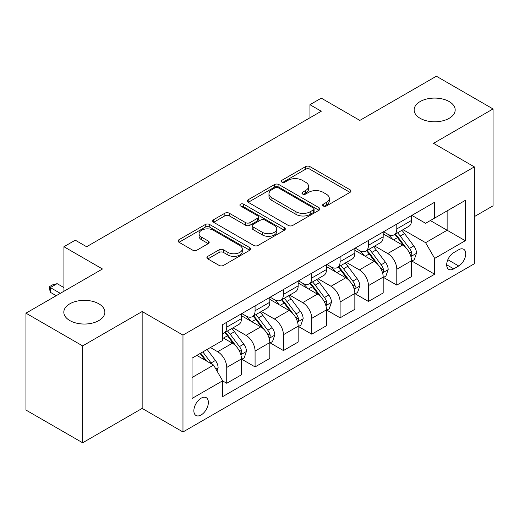 <?xml version="1.0" encoding="UTF-8"?>
<svg xmlns="http://www.w3.org/2000/svg" width="519" height="519" viewBox="0 0 519 519"><rect width="100%" height="100%" fill="white"/><g stroke="black" fill="none" stroke-linecap="round" stroke-linejoin="round"><path stroke-width="0.78" d="M323.279 205.998A2.206 1.272 0 0 0 326.393 205.998L350.046 192.341A3.146 1.817 0 0 0 350.967 191.057A3.146 1.817 0 0 0 350.046 189.772L309.979 166.644A3.146 1.817 0 0 0 305.529 166.644L281.882 180.294A2.206 1.272 0 0 0 281.24 181.196A2.206 1.272 0 0 0 281.882 182.091A2.206 1.272 0 0 0 284.996 182.091L288.058 180.327A10.075 5.813 0 0 1 302.305 180.327L305.639 182.253A10.075 5.813 0 0 1 308.591 186.366A10.075 5.813 0 0 1 305.639 190.479L302.583 192.244A2.206 1.272 0 0 0 301.935 193.146A2.206 1.272 0 0 0 302.583 194.041A2.206 1.272 0 0 0 305.697 194.041L308.76 192.277A10.075 5.813 0 0 1 323 192.277L326.341 194.203A10.075 5.813 0 0 1 329.293 198.316A10.075 5.813 0 0 1 326.341 202.429L323.279 204.194A2.206 1.272 0 0 0 322.636 205.096A2.206 1.272 0 0 0 323.279 205.998L323.279 204.194M98.85 303.81A20.52 11.846 0 0 0 76.481 301.247A20.52 11.846 0 0 0 63.818 312.191A20.52 11.846 0 0 0 69.825 320.567A20.52 11.846 0 0 0 92.194 323.136A20.52 11.846 0 0 0 104.857 312.191A20.52 11.846 0 0 0 98.85 303.81M449.175 101.555A20.52 11.846 0 0 0 426.806 98.986A20.52 11.846 0 0 0 414.143 109.931A20.52 11.846 0 0 0 420.15 118.313A20.52 11.846 0 0 0 442.519 120.882A20.52 11.846 0 0 0 455.182 109.931A20.52 11.846 0 0 0 449.175 101.555M201.113 414.96A10.263 5.923 120 0 0 207.814 405.916A10.263 5.923 120 0 0 206.244 397.69A10.263 5.923 120 0 0 201.113 398.203A10.263 5.923 120 0 0 194.411 407.246A10.263 5.923 120 0 0 195.981 415.466A10.263 5.923 120 0 0 201.113 414.96M207.821 256.334A3.146 1.817 0 0 0 206.899 257.619A3.146 1.817 0 0 0 207.821 258.903L219.063 265.391A3.146 1.817 0 0 0 223.514 265.391L249.775 250.229A3.146 1.817 0 0 0 250.696 248.945A3.146 1.817 0 0 0 249.775 247.66L209.715 224.532A3.146 1.817 0 0 0 205.264 224.532L179.003 239.694A3.146 1.817 0 0 0 178.075 240.978A3.146 1.817 0 0 0 179.003 242.263L192.575 250.1A3.146 1.817 0 0 0 197.025 250.1L208.268 243.612A3.146 1.817 0 0 0 209.189 242.328A3.146 1.817 0 0 0 208.268 241.043L201.534 237.157A8.421 4.859 0 0 1 199.069 233.719A8.421 4.859 0 0 1 204.265 229.229A8.421 4.859 0 0 1 213.445 230.28L239.817 245.506A8.421 4.859 0 0 1 242.282 248.945A8.421 4.859 0 0 1 237.086 253.434A8.421 4.859 0 0 1 227.912 252.383L223.514 249.847A3.146 1.817 0 0 0 219.063 249.847L207.821 256.334L207.821 258.903M474.347 216.624L493.05 205.829L493.05 108.951L436.362 76.222L359.836 120.408L321.287 98.149L309.953 104.695L321.287 111.241L86.608 246.733L75.268 240.187L63.928 246.733L63.928 291.243M82.638 345.901L82.638 442.778L142.161 408.414L142.161 311.536L82.638 345.901L25.95 313.171L102.477 268.991L63.928 246.733M142.161 311.536L182.973 335.099L474.347 166.878L474.347 263.756L182.973 431.977L182.973 335.099M493.05 108.951L433.527 143.315L474.347 166.878M288.279 225.428A3.146 1.817 0 0 0 292.735 225.428L318.997 210.266A3.146 1.817 0 0 0 319.918 208.982A3.146 1.817 0 0 0 318.997 207.697L278.93 184.569A3.146 1.817 0 0 0 274.48 184.569L248.218 199.731A3.146 1.817 0 0 0 247.297 201.015A3.146 1.817 0 0 0 248.218 202.3L288.279 225.428M241.419 206.471A2.206 1.272 0 0 1 243.658 206.783L243.658 204.162L284.386 227.679A3.146 1.817 0 0 1 285.307 228.963A3.146 1.817 0 0 1 284.386 230.248L258.125 245.409A3.146 1.817 0 0 1 253.674 245.409L213.607 222.281L213.607 219.712A3.146 1.817 0 0 0 212.686 220.997A3.146 1.817 0 0 0 213.607 222.281M213.607 219.712L224.85 213.225A3.146 1.817 0 0 1 229.301 213.225L245.545 222.606A3.146 1.817 0 0 0 250.002 222.606L257.456 218.298A3.146 1.817 0 0 0 258.378 217.013A3.146 1.817 0 0 0 257.456 215.729L240.537 205.965A2.206 1.272 0 0 1 239.895 205.063A2.206 1.272 0 0 1 241.257 203.889A2.206 1.272 0 0 1 243.658 204.162M82.638 442.778L25.95 410.049L25.95 313.171M458.699 249.749L453.71 252.63A9.939 5.741 120 0 0 447.216 261.388A9.939 5.741 120 0 0 448.74 269.355A9.939 5.741 120 0 0 453.71 268.861L458.699 265.981A9.939 5.741 120 0 0 465.193 257.223A9.939 5.741 120 0 0 463.668 249.256A9.939 5.741 120 0 0 458.699 249.749M411.872 215.385L425.593 223.3L434.663 218.064L434.663 202.228L222.651 324.628L222.651 340.47L192.043 358.142L192.043 398.462L222.651 380.79L222.651 396.633L434.663 274.227L434.663 258.391L425.593 242.678L403.049 229.664M434.663 218.064L465.271 200.392L465.271 240.712L434.663 258.391M142.161 408.414L182.973 431.977M309.953 104.695L309.953 117.787M430.355 220.556L447.131 230.241L447.131 210.863L465.271 200.392M425.593 242.678L447.131 230.241L465.271 240.712M192.043 377.514L213.581 365.078L196.805 355.392M222.651 380.92L226.738 383.275L226.738 367.439A12.826 7.409 -120 0 0 217.662 351.726L210.409 347.535M226.738 383.275L241.471 374.77L241.471 358.927A12.826 7.409 -120 0 0 232.402 343.221L222.651 337.59M241.815 359.258L255.076 366.914L255.076 351.071A12.826 7.409 -120 0 0 246.006 335.365L232.986 327.846M255.076 366.914L269.815 358.402L269.815 342.566A12.826 7.409 -120 0 0 260.746 326.853L241.471 315.727M270.159 342.89L283.419 350.552L283.419 334.71A12.826 7.409 -120 0 0 274.35 318.997L261.329 311.478M283.419 350.552L298.159 342.04L298.159 326.198A12.826 7.409 -120 0 0 289.089 310.492L269.815 299.366M298.503 326.529L311.763 334.184L311.763 318.348A12.826 7.409 -120 0 0 302.694 302.635L289.673 295.116M311.763 334.184L326.503 325.679L326.503 309.837A12.826 7.409 -120 0 0 317.433 294.124L298.159 282.998M326.847 310.161L340.107 317.823L340.107 301.98A12.826 7.409 -120 0 0 331.038 286.274L318.017 278.755M340.107 317.823L354.847 309.311L354.847 293.475A12.826 7.409 -120 0 0 345.777 277.762L326.503 266.636M355.191 293.799L368.451 301.455L368.451 285.619A12.826 7.409 -120 0 0 359.382 269.906L346.361 262.387M368.451 301.455L383.191 292.95L383.191 277.107A12.826 7.409 -120 0 0 374.121 261.401L354.847 250.268M383.528 277.438L396.795 285.093L396.795 269.251A12.826 7.409 -120 0 0 387.725 253.544L374.705 246.025M396.795 285.093L411.535 276.582L411.535 260.746A12.826 7.409 -120 0 0 402.465 245.033L383.191 233.907M383.528 231.746L387.725 234.166A12.826 7.409 -120 0 0 394.142 234.802A12.826 7.409 -120 0 0 396.795 228.931L396.795 224.085M355.184 248.108L359.382 250.534A12.826 7.409 -120 0 0 365.798 251.17A12.826 7.409 -120 0 0 368.451 245.299L368.451 240.453M326.847 264.476L331.038 266.896A12.826 7.409 -120 0 0 337.454 267.532A12.826 7.409 -120 0 0 340.107 261.66L340.107 256.814M298.503 280.837L302.694 283.257A12.826 7.409 -120 0 0 309.11 283.893A12.826 7.409 -120 0 0 311.763 278.022L311.763 273.182M270.159 297.205L274.35 299.625A12.826 7.409 -120 0 0 280.766 300.261A12.826 7.409 -120 0 0 283.419 294.39L283.419 289.544M241.815 313.567L246.006 315.987A12.826 7.409 -120 0 0 252.422 316.622A12.826 7.409 -120 0 0 255.076 310.751L255.076 305.905M411.872 261.07L434.663 274.227M394.142 234.802L408.875 226.297A12.826 7.409 -120 0 0 411.535 220.426L411.535 215.58M365.798 251.17L380.537 242.658A12.826 7.409 -120 0 0 383.191 236.787L383.191 231.941M337.454 267.532L352.193 259.02A12.826 7.409 -120 0 0 354.847 253.149L354.847 248.309M309.11 283.893L323.85 275.388A12.826 7.409 -120 0 0 326.503 269.517L326.503 264.671M280.766 300.261L295.506 291.749A12.826 7.409 -120 0 0 298.159 285.878L298.159 281.032M252.422 316.622L267.162 308.117A12.826 7.409 -120 0 0 269.815 302.24L269.815 297.4M222.651 333.503A12.826 7.409 -120 0 0 224.078 332.99L238.818 324.479A12.826 7.409 -120 0 0 241.471 318.608L241.471 313.761M224.078 332.99A12.826 7.409 -120 0 0 226.738 327.113L226.738 322.273M213.581 365.078L222.651 380.79M324.161 206.303L326.341 205.044A10.075 5.813 0 0 0 329.293 200.937L329.293 198.316M308.591 186.366L308.591 188.987A10.075 5.813 0 0 1 305.639 193.094L303.459 194.353M350.001 192.367L309.979 169.259A3.146 1.817 0 0 0 305.529 169.259L282.764 182.403M318.951 210.292L278.93 187.184A3.146 1.817 0 0 0 274.48 187.184L248.264 202.326M313.431 209.884A2.206 1.272 0 0 0 314.079 208.982A2.206 1.272 0 0 0 313.431 208.08L278.268 187.781A2.206 1.272 0 0 0 275.148 187.781L271.924 189.643A10.075 5.813 0 0 0 268.972 193.756A10.075 5.813 0 0 0 271.924 197.869L295.96 211.746A10.075 5.813 0 0 0 310.206 211.746L313.431 209.884L313.431 212.498A2.206 1.272 0 0 0 314.079 211.603L314.079 208.982M268.972 193.756L268.972 196.37A10.075 5.813 0 0 0 271.924 200.483L271.924 197.869M313.431 212.498L310.206 214.36A10.075 5.813 0 0 1 295.96 214.36L271.924 200.483M213.653 222.307L224.85 215.839L224.85 213.225M258.378 217.013L258.378 219.634A3.146 1.817 0 0 1 257.456 220.919L250.002 225.22A3.146 1.817 0 0 1 245.545 225.22L229.301 215.839A3.146 1.817 0 0 0 224.85 215.839M243.658 206.783L284.347 230.274M262.406 232.337A8.421 4.859 0 0 0 271.586 233.388A8.421 4.859 0 0 0 276.783 228.898A8.421 4.859 0 0 0 274.317 225.46L265.021 220.095A3.146 1.817 0 0 0 260.57 220.095L253.116 224.403A3.146 1.817 0 0 0 252.195 225.687A3.146 1.817 0 0 0 253.116 226.972L262.406 232.337L262.406 234.958A8.421 4.859 0 0 0 271.586 236.009A8.421 4.859 0 0 0 276.783 231.519L276.783 228.898M252.195 225.687L252.195 228.308A3.146 1.817 0 0 0 253.116 229.593L253.116 226.972M262.406 234.958L253.116 229.593M242.282 248.945L242.282 251.566A8.421 4.859 0 0 1 237.086 256.055A8.421 4.859 0 0 1 227.912 254.998L223.514 252.461A3.146 1.817 0 0 0 219.063 252.461L207.866 258.929M199.069 233.719L199.069 236.333A8.421 4.859 0 0 0 201.534 239.772L201.534 237.157M208.223 243.638L201.534 239.772M249.736 250.255L209.715 227.147A3.146 1.817 0 0 0 205.264 227.147L179.042 242.289M411.535 261.265L414.253 259.695L416.523 253.149A8.499 4.905 -120 0 0 413.812 245.915L404.548 233.55A24.529 14.162 -120 0 0 401.868 230.339M392.656 239.369A24.529 14.162 -120 0 0 387.635 234.114M410.763 256.062L411.749 254.998L411.937 253.512A8.499 4.905 -120 0 0 409.504 248.4L400.24 236.035A24.529 14.162 -120 0 0 397.56 232.83M395.277 234.147A20.364 11.755 60 0 1 398.618 237.949L406.461 248.413M394.842 234.4A24.529 14.162 60 0 1 397.515 237.605L403.678 245.824M383.191 277.633L385.909 276.063L388.18 269.517A8.499 4.905 -120 0 0 385.468 262.277L376.204 249.911A24.529 14.162 -120 0 0 373.524 246.707M364.312 255.737A24.529 14.162 -120 0 0 359.291 250.476M382.419 272.43L383.405 271.359L383.593 269.88A8.499 4.905 -120 0 0 381.16 264.768L371.896 252.396A24.529 14.162 -120 0 0 369.217 249.191M366.933 250.508A20.364 11.755 60 0 1 370.274 254.31L378.117 264.774M366.498 250.761A24.529 14.162 60 0 1 369.171 253.966L375.334 262.192M354.847 293.994L357.572 292.424L359.836 285.878A8.499 4.905 -120 0 0 357.124 278.645L347.86 266.273A24.529 14.162 -120 0 0 345.18 263.068M335.968 272.099A24.529 14.162 -120 0 0 330.947 266.844M354.075 288.791L355.061 287.721L355.249 286.241A8.499 4.905 -120 0 0 352.816 281.129L343.552 268.764A24.529 14.162 -120 0 0 340.873 265.559M338.589 266.876A20.364 11.755 60 0 1 341.93 270.671L349.774 281.142M338.154 267.129A24.529 14.162 60 0 1 340.827 270.334L346.99 278.554M326.503 310.362L329.228 308.786L331.492 302.24A8.499 4.905 -120 0 0 328.78 295.006L319.516 282.641A24.529 14.162 -120 0 0 316.837 279.436M307.624 288.46A24.529 14.162 -120 0 0 302.603 283.205M325.731 305.153L326.717 304.089L326.905 302.603A8.499 4.905 -120 0 0 324.472 297.491L315.208 285.126A24.529 14.162 -120 0 0 312.529 281.921M310.245 283.238A20.364 11.755 60 0 1 313.593 287.039L321.43 297.504M309.811 283.491A24.529 14.162 60 0 1 312.483 286.696L318.647 294.922M298.159 326.723L300.884 325.154L303.148 318.608A8.499 4.905 -120 0 0 300.436 311.368L291.172 299.002A24.529 14.162 -120 0 0 288.493 295.798M279.28 304.828A24.529 14.162 -120 0 0 274.259 299.573M297.387 321.521L298.373 320.45L298.561 318.971A8.499 4.905 -120 0 0 296.128 313.859L286.864 301.487A24.529 14.162 -120 0 0 284.185 298.282M281.901 299.599A20.364 11.755 60 0 1 285.249 303.401L293.086 313.872M281.467 299.852A24.529 14.162 60 0 1 284.14 303.064L290.303 311.283M269.815 343.085L272.54 341.515L274.804 334.969A8.499 4.905 -120 0 0 272.092 327.736L262.828 315.364A24.529 14.162 -120 0 0 260.149 312.159M250.937 321.19A24.529 14.162 -120 0 0 245.915 315.935M269.043 337.882L270.029 336.818L270.217 335.332A8.499 4.905 -120 0 0 267.785 330.22L258.52 317.855A24.529 14.162 -120 0 0 255.841 314.65M253.557 315.967A20.364 11.755 60 0 1 256.905 319.769L264.742 330.233M253.123 316.22A24.529 14.162 60 0 1 255.796 319.425L261.959 327.645M241.471 359.453L244.196 357.883L246.46 351.337A8.499 4.905 -120 0 0 243.748 344.097L234.484 331.732A24.529 14.162 -120 0 0 231.805 328.527M240.699 354.243L241.685 353.18L241.873 351.694A8.499 4.905 -120 0 0 239.441 346.588L230.177 334.217A24.529 14.162 -120 0 0 227.497 331.012M225.22 332.329A20.364 11.755 60 0 1 228.561 336.13L236.398 346.595M224.779 332.582A24.529 14.162 60 0 1 227.458 335.787L233.615 344.013M216.987 370.968L218.116 367.699A8.499 4.905 -120 0 0 215.404 360.465L207.139 349.423M211.869 364.091A8.499 4.905 -120 0 0 211.097 362.95L202.832 351.914M200.704 353.141L206.64 361.075M200.107 353.484L205.148 360.212M63.928 287.578L57.129 283.653L50.324 287.578L60.301 293.339M50.324 292.294L49.078 286.858L50.324 287.578L50.324 292.294L56.221 295.694M49.078 286.858L52.477 284.899L57.129 283.653M217.662 351.726L232.402 343.221M246.006 335.365L260.746 326.853M274.35 318.997L289.089 310.492M302.694 302.635L317.433 294.124M331.038 286.274L345.777 277.762M359.382 269.906L374.121 261.401M387.725 253.544L402.465 245.033M396.795 228.931L411.535 220.426M396.795 269.251L411.535 260.746M368.451 285.619L383.191 277.107M368.451 245.299L383.191 236.787M340.107 301.98L354.847 293.475M340.107 261.66L354.847 253.149M311.763 318.348L326.503 309.837M311.763 278.022L326.503 269.517M283.419 334.71L298.159 326.198M283.419 294.39L298.159 285.878M255.076 351.071L269.815 342.566M255.076 310.751L269.815 302.24M226.738 367.439L241.471 358.927M226.738 327.113L241.471 318.608M447.826 259.701L458.699 265.981M446.677 264.8L453.71 268.861M326.341 205.044L326.341 202.429M302.583 194.041L302.583 192.244M305.639 193.094L305.639 190.479M281.882 182.091L281.882 180.294M305.529 169.259L305.529 166.644M309.979 169.259L309.979 166.644M350.046 192.341L350.046 189.772M248.218 202.3L248.218 199.731M274.48 187.184L274.48 184.569M278.93 187.184L278.93 184.569M318.997 210.266L318.997 207.697M295.96 214.36L295.96 211.746M310.206 214.36L310.206 211.746M229.301 215.839L229.301 213.225M245.545 225.22L245.545 222.606M250.002 225.22L250.002 222.606M257.456 220.919L257.456 218.298M284.386 230.248L284.386 227.679M219.063 252.461L219.063 249.847M223.514 252.461L223.514 249.847M227.912 254.998L227.912 252.383M208.268 243.612L208.268 241.043M179.003 242.263L179.003 239.694M205.264 227.147L205.264 224.532M209.715 227.147L209.715 224.532M249.775 250.229L249.775 247.66M410.899 256.529L416.465 253.317M400.24 236.035L404.548 233.55M393.558 239.888L397.515 237.605M409.504 248.4L413.812 245.915M408.829 251.721L411.937 253.512M382.555 272.89L388.121 269.679M371.896 252.396L376.204 249.911M365.214 256.256L369.171 253.966M381.16 264.768L385.468 262.277M380.485 268.083L383.593 269.88M354.211 289.258L359.777 286.04M343.552 268.764L347.86 266.273M336.87 272.618L340.827 270.334M352.816 281.129L357.124 278.645M352.142 284.451L355.249 286.241M325.867 305.62L331.433 302.408M315.208 285.126L319.516 282.641M308.526 288.986L312.483 286.696M324.472 297.491L328.78 295.006M323.798 300.812L326.905 302.603M297.523 321.981L303.09 318.77M286.864 301.487L291.172 299.002M280.182 305.347L284.14 303.064M296.128 313.859L300.436 311.368M295.454 317.174L298.561 318.971M269.179 338.349L274.746 335.131M258.52 317.855L262.828 315.364M251.838 321.709L255.796 319.425M267.785 330.22L272.092 327.736M267.11 333.542L270.217 335.332M240.842 354.711L246.408 351.499M230.177 334.217L234.484 331.732M223.494 338.077L227.458 335.787M239.441 346.588L243.748 344.097M238.766 349.903L241.873 351.694M215.91 369.106L218.064 367.861M211.097 362.95L215.404 360.465"/></g></svg>
